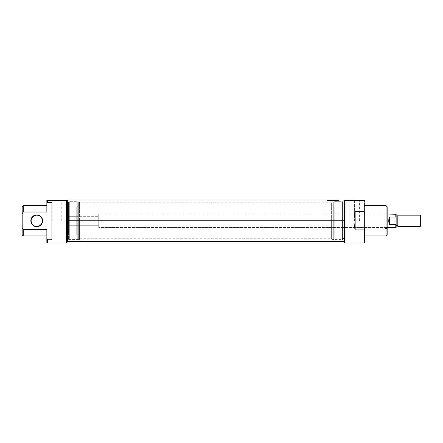 <?xml version="1.0" encoding="UTF-8"?>
<svg xmlns="http://www.w3.org/2000/svg" width="443" height="443" viewBox="0 0 443 443"><rect width="100%" height="100%" fill="white"/><g stroke="black" fill="none" stroke-linecap="round" stroke-linejoin="round"><path stroke-width="0.33" stroke-dasharray="2.21 1.66" d="M354.588 200.984L349.776 200.984L359.395 200.984L354.588 200.984L354.588 200.302L349.095 200.302L354.588 200.302C347.534 200.302 347.534 200.302 354.588 200.302L354.588 200.984C348.408 200.984 348.408 200.984 354.588 200.984L354.588 220.797L349.776 220.797L359.395 220.797L354.588 220.797L354.588 200.984C360.768 200.984 360.768 200.984 354.588 200.984M344.477 242.415L344.477 200.302L364.694 200.302L364.694 213.133L364.135 211.671L355.148 211.671C353.647 217.757 353.647 223.842 355.148 229.928L364.135 229.928L364.135 242.98L364.135 229.928L355.148 229.928L355.148 211.671C353.647 217.757 353.647 223.842 355.148 229.928L355.148 211.671L364.135 211.671L364.135 200.302L364.135 211.671L364.694 213.133L364.694 200.302M345.042 242.98L345.042 200.302L364.135 200.302M364.694 242.415L364.694 213.133L364.694 242.415M364.694 205.635L364.694 235.958L364.694 205.635M387.154 234.834L387.154 206.759L387.154 234.834M387.154 213.105L387.154 228.494L387.154 213.105L387.154 228.494L384.912 228.494L384.912 213.105L387.154 213.105L384.912 213.105L384.912 228.494L387.154 228.494L387.154 213.105M344.477 203.11L344.477 238.489L344.477 203.11L342.456 203.11L342.456 238.489L344.477 238.489L344.477 203.11L344.477 238.489L342.456 238.489L342.456 203.11L344.477 203.11M342.456 201.703L342.456 239.89L342.456 201.703L333.812 201.703L333.812 239.89L342.456 239.89L342.456 201.703L342.456 239.89L333.812 239.89L333.812 201.703L342.456 201.703M333.247 239.331L333.247 202.268L333.812 201.703L333.247 202.268L333.247 239.331L333.812 239.89L333.812 201.703L333.812 239.89L333.247 239.331L333.247 202.268L333.247 239.331M333.247 206.759L333.247 234.834L333.247 206.759L334.819 206.759L334.819 234.834L334.819 206.759L334.819 234.834L333.247 234.834L334.819 234.834L334.819 206.759L333.247 206.759L333.247 234.834L333.247 206.759M386.036 205.635L386.036 235.958L386.036 205.635M30.855 220.797L31.137 220.797A5.615 5.615 0 0 0 36.752 226.412A5.615 5.615 0 0 0 42.367 220.797A5.615 5.615 0 0 0 36.752 215.182A5.615 5.615 0 0 0 31.137 220.797A5.615 5.615 0 0 0 36.752 226.412A5.615 5.615 0 0 0 42.367 220.797L42.644 220.797A5.897 5.897 0 0 0 36.752 214.899A5.897 5.897 0 0 0 30.855 220.797A5.897 5.897 0 0 0 36.752 226.694A5.897 5.897 0 0 0 42.644 220.797A5.897 5.897 0 0 0 36.752 214.899A5.897 5.897 0 0 0 30.855 220.797A5.897 5.897 0 0 0 36.752 226.694A5.897 5.897 0 0 0 42.644 220.797M51.914 239.22L51.914 202.373L51.914 239.22L47.418 239.22L51.914 239.22L51.914 202.373L51.914 239.22L51.914 202.373L47.418 202.373L51.914 202.373L51.914 239.22M66.511 200.302L66.511 242.98L66.511 200.302L47.418 200.302L66.511 200.302M47.418 242.98L47.418 239.22L47.418 242.98M47.019 202.861L46.858 212.009L23.274 212.009L23.274 205.635L23.274 212.009L46.858 212.009L46.858 203.055L47.418 202.373L47.418 200.302L46.858 200.302L46.858 203.055L46.858 200.302M67.076 242.415L67.076 200.302L67.076 242.415M46.858 238.539L46.858 229.59L46.858 235.958L46.858 229.59L23.274 229.59L46.858 229.59L46.858 242.415M22.15 227.464L22.15 214.13L23.274 212.009L22.15 214.13L22.15 206.759L22.15 227.464L23.274 229.59L23.274 235.958L23.274 229.59L22.15 227.464L22.15 234.834M67.076 203.11L67.076 238.489L67.076 203.11L67.076 238.489L69.318 238.489L69.318 203.11L67.076 203.11L69.318 203.11L69.318 238.489L67.076 238.489L67.076 203.11M69.318 201.703L69.318 239.89L69.318 201.703L69.318 239.89L77.741 239.89L77.741 201.703L69.318 201.703L77.741 201.703L77.741 239.89L69.318 239.89L69.318 201.703M78.306 202.268L78.306 239.331L77.741 239.89L78.306 239.331L78.306 202.268L77.741 201.703L77.741 239.89L77.741 201.703L78.306 202.268L78.306 239.331L78.306 202.268M78.306 206.759L78.306 234.834L78.306 206.759L76.733 206.759L76.733 234.834L76.733 206.759L78.306 206.759L78.306 234.834L76.733 234.834L76.733 206.759L76.733 234.834L78.306 234.834L78.306 206.759M56.964 200.302L62.457 200.302L56.964 200.302C49.915 200.302 49.915 200.302 56.964 200.302L56.964 200.984L52.158 200.984L61.776 200.984L56.964 200.984L56.964 200.302C64.019 200.302 64.019 200.302 56.964 200.302M56.964 220.797L61.776 220.797L56.964 220.797L56.964 200.984C50.79 200.984 50.79 200.984 56.964 200.984L56.964 220.797C50.79 220.797 50.79 220.797 56.964 220.797C63.144 220.797 63.144 220.797 56.964 220.797M68.477 220.797L68.477 201.986L68.477 220.797L67.076 220.797L67.076 241.014L67.076 200.347L67.076 241.252L67.076 200.585L67.076 241.014L67.076 220.797L68.477 220.797L68.477 239.608L68.477 220.797L79.43 220.797L79.43 239.608L79.43 201.986L79.43 220.797L68.477 220.797L68.477 201.986L68.477 220.797M344.477 220.797L344.477 241.252L344.477 220.797L344.477 241.014L344.477 220.797L79.934 220.797L79.934 238.766L79.934 202.828L79.934 220.797L79.43 220.797L79.43 239.608L79.43 220.797L79.934 220.797L79.934 238.766L79.934 220.797L331.619 220.797L331.619 238.766L331.619 202.828L332.123 239.608L332.123 201.986L332.123 220.797L343.076 220.797L343.076 239.608L343.076 201.986L343.076 220.797L344.477 220.797L344.477 241.252L344.477 200.347L344.477 220.797L344.477 200.347L344.477 220.797L343.918 220.797L343.918 241.573M343.918 200.02L343.918 201.144M67.635 241.573L67.635 200.02M338.862 200.02L338.862 200.795L327.632 200.795L327.632 200.02M327.632 200.358L327.632 201.144L338.862 201.144C338.862 200.103 338.862 200.103 338.862 201.144L327.632 201.144L327.632 200.795L327.632 201.144C327.632 200.103 327.632 200.103 327.632 201.144L338.862 201.144L327.632 201.144L327.632 200.358L327.632 201.144L327.632 200.795L338.862 200.795L338.862 200.358L338.862 201.144L338.862 200.358M338.613 200.02L338.613 200.723L327.886 200.723L327.886 201.072L338.613 201.072L338.613 200.723L338.613 201.072L327.886 201.072L338.613 201.072L338.613 200.358L338.613 201.072L327.886 201.072L327.886 200.02M331.17 200.563L330.074 200.563L331.408 200.613L331.408 200.253L330.101 200.253L331.17 200.563L330.074 200.613L331.408 200.613L331.408 200.253L330.101 200.253L331.17 200.286L330.173 200.386L331.17 200.43L331.17 200.912L331.17 200.43L331.17 200.773L330.173 200.773L331.17 200.729L331.17 200.286L331.17 200.629L330.101 200.629L331.408 200.596L331.408 200.961L331.408 200.613L331.408 200.961L330.074 200.961L331.17 200.912L331.17 200.563M334.471 200.386L333.524 200.253L334.471 200.286L333.64 200.386L334.471 200.613L334.471 200.286L334.471 200.729L333.524 200.629L334.709 200.596L334.709 200.961L334.709 200.253L333.524 200.253L334.471 200.286L334.709 200.961L334.471 200.43L334.471 200.773L333.64 200.773L334.471 200.729L334.471 200.386M337.389 200.38L337.389 200.723L336.553 200.723L337.389 200.723L337.389 200.38L336.99 200.729L336.99 200.253L336.752 200.961L336.99 200.424L336.99 200.768L337.92 200.768L337.92 200.424L338.153 200.961L338.153 200.596L336.752 200.596L336.752 200.961L336.752 200.596L338.153 200.596L338.153 200.961L336.99 200.768L336.99 200.424L338.153 200.613L338.153 200.253L336.752 200.253L336.752 200.613L337.389 200.424M329.182 200.136L329.182 200.474L329.797 200.38C328.706 200.546 329.304 200.662 331.597 200.723L336.553 200.435L336.553 200.723L336.553 200.435L331.597 200.723C329.304 200.662 328.706 200.546 329.797 200.38L330.65 200.402C329.631 200.48 329.813 200.541 331.198 200.585L333.009 200.585L333.009 200.02M336.553 200.048L336.553 200.402L337.389 200.402L336.553 200.386L336.553 200.723L336.553 200.38L333.839 200.386L333.839 200.723L333.839 200.38L333.009 200.402L336.553 200.402L336.553 200.02M337.389 200.02L337.389 200.358M330.018 200.358L329.182 200.402L329.182 200.026L329.797 200.064L329.182 200.064L329.182 200.402L329.182 200.026L329.182 200.358L329.797 200.38M336.315 200.613L335.905 200.253L334.969 200.961L336.132 200.834L336.132 200.491L336.315 200.961L334.969 200.961L335.633 200.596L336.564 200.961L335.905 200.253L334.969 200.613L336.564 200.613L335.905 200.253L334.969 200.613L335.218 200.961L335.218 200.613M331.785 200.253L331.785 200.613L332.953 200.319L333.191 200.613L333.191 200.253L331.785 200.253L331.785 200.613L332.953 200.319L333.191 200.613L333.191 200.253L331.785 200.253L331.785 200.596L331.785 200.253M328.54 200.413L328.817 200.779L328.49 200.845L328.529 200.485L328.174 200.961L328.49 200.845L328.174 200.961L328.174 200.613L328.451 200.961L329.232 200.779L329.232 200.435L329.742 200.613L329.742 200.253L328.174 200.613L329.503 200.435L328.556 200.679L329.503 200.734L329.503 200.286L328.556 200.336L329.742 200.613L329.742 200.253L328.95 200.253L329.742 200.961L329.503 200.435L329.503 200.779L328.695 200.867L329.232 200.435L329.503 200.961L329.503 200.286L328.556 200.336L328.556 200.679L328.556 200.336L329.503 200.391L329.503 200.734L328.994 200.734L328.994 200.391L328.994 200.734L328.556 200.679L328.939 200.286L329.742 200.961L329.742 200.253L329.742 200.596L328.695 200.524L328.451 200.961L328.95 200.253M328.318 200.336L328.817 200.779L328.318 200.336M327.886 200.795L327.886 200.358M333.009 200.064L333.009 200.585L330.212 200.563L330.65 200.402L329.996 200.469L330.002 200.131L330.002 200.469M330.65 200.402L330.65 200.064L330.65 200.402L331.214 200.402L329.182 200.358M331.214 200.402L331.214 200.064L331.214 200.402M330.018 200.402L330.018 200.064L330.018 200.402M333.839 200.435L333.839 200.098L333.839 200.435M336.553 200.435L336.553 200.098L336.553 200.435M333.839 200.402L333.839 200.064L333.839 200.402M338.153 200.596L338.153 200.253L338.153 200.596M337.92 200.729L337.92 200.386L337.92 200.729M335.633 200.596L335.633 200.253L335.633 200.596M335.401 200.834L335.401 200.491L335.401 200.834M336.564 200.961L336.564 200.613L336.564 200.961M334.969 200.961L334.969 200.613L334.969 200.961M336.06 200.79L335.473 200.79L336.06 200.79L336.06 200.446L335.473 200.446L336.06 200.446L335.473 200.446L336.06 200.446L336.06 200.79L335.473 200.79L335.866 200.341L336.06 200.79M334.471 200.961L334.471 200.613L333.64 200.729L333.64 200.386L333.64 200.773L333.64 200.43L333.64 200.773L334.471 200.961L334.471 200.613L333.524 200.629L333.524 200.253L333.524 200.596L334.709 200.596L334.709 200.253L334.471 200.961M331.785 200.961L332.023 200.253L332.023 200.867L332.023 200.524L332.023 200.867L332.937 200.596L332.937 200.253L333.191 200.596L333.191 200.253L333.191 200.961L332.953 200.319L332.953 200.662L331.785 200.961L332.04 200.613L332.04 200.961L332.953 200.662L333.191 200.961L333.191 200.596L331.785 200.596L331.785 200.961M331.408 200.596L331.408 200.253L331.408 200.596L330.101 200.596L330.101 200.253L330.101 200.629L330.101 200.286L330.101 200.629L331.17 200.729L331.17 200.386L331.17 200.729L330.173 200.729L330.173 200.386L330.173 200.773L330.173 200.43L330.173 200.773L331.17 200.912L330.074 200.912L330.074 200.563L330.074 200.961L330.074 200.613L330.074 200.961L331.408 200.961L331.408 200.596M66.511 224.9L66.511 216.693L67.186 216.306L67.186 225.293L98.745 225.293L98.745 216.306L98.745 225.293L98.745 216.306L67.186 216.306L98.745 216.306L98.745 225.293L67.186 225.293L67.186 216.306L66.511 216.693L66.511 224.9L67.186 225.293L67.186 216.306L67.186 225.293L66.511 224.9L66.511 216.693L66.511 224.9M396.142 216.023L396.142 214.251M397.825 216.023L397.825 225.57L397.825 216.023M396.142 227.342L396.142 217.435L395.804 217.076L389.403 217.076C388.55 219.556 388.55 222.037 389.403 224.523L395.804 224.523L395.804 227.536L395.804 224.523L396.142 224.158L396.142 227.342M98.745 214.058L98.745 227.536L387.154 227.536L98.745 227.536L98.745 214.058L387.154 214.058L98.745 214.058L98.745 227.536L98.745 214.058M395.804 214.058L395.804 217.076L389.403 217.076C388.55 219.556 388.55 222.037 389.403 224.523L389.403 217.076L389.403 224.523L395.804 224.523L396.142 224.158L395.804 214.058M420.85 226.024L420.85 215.569L420.85 226.024M397.825 226.412L397.825 215.182L397.825 226.412M420.174 215.182L420.174 226.412L420.174 215.182M354.588 220.797C348.408 220.797 348.408 220.797 354.588 220.797C360.768 220.797 360.768 220.797 354.588 220.797M384.912 228.494L384.912 213.105L384.912 228.494M342.456 203.11L342.456 238.489L342.456 203.11M345.042 227.536L345.042 214.058M344.477 200.347L344.477 241.252M344.477 200.302L345.042 200.302M354.588 200.302C361.638 200.302 361.638 200.302 354.588 200.302M69.318 238.489L69.318 203.11L69.318 238.489M47.418 202.373L47.418 200.302M56.964 200.984C63.144 200.984 63.144 200.984 56.964 200.984M31.137 220.797A5.615 5.615 0 0 1 36.752 215.182A5.615 5.615 0 0 1 42.367 220.797M67.076 220.797L67.076 241.252L67.076 200.585L67.076 220.797L67.635 220.797L67.635 201.144M343.076 220.797L343.076 201.986L343.076 220.797M332.123 220.797L332.123 201.986L332.123 220.797M331.619 220.797L331.619 202.828L331.619 220.797M343.918 240.455L343.918 220.797L67.635 220.797L67.635 240.455M338.613 200.358L338.613 200.723L327.886 200.723M335.473 200.491L336.06 200.491M79.934 220.797L79.934 202.828L79.934 220.797M79.43 220.797L79.43 201.986L79.43 220.797M331.597 200.723L331.597 200.38L331.597 200.723M337.389 200.402L337.389 200.064M328.817 200.779L328.817 200.43M328.49 200.845L328.49 200.502L328.49 200.845M349.776 220.797L349.776 200.984L349.095 200.302M359.395 220.797L359.395 200.984L360.076 200.302M52.158 220.797L52.158 200.984L51.477 200.302M61.776 220.797L61.776 200.984L62.457 200.302M344.477 241.014L343.076 239.608L332.123 239.608L331.619 238.766L79.934 238.766L79.43 239.608L68.477 239.608L67.076 241.014M67.076 200.585L68.477 201.986L79.43 201.986L79.934 202.828L331.619 202.828L332.123 201.986L343.076 201.986L344.477 200.585"/><path stroke-width="0.66" d="M364.694 200.302L364.135 200.302L364.135 211.671L364.694 213.133L364.694 228.461L364.135 229.928L364.694 228.461L364.694 242.415L364.135 242.98L364.135 229.928L355.148 229.928L355.148 211.671L355.148 229.928C353.647 223.842 353.647 217.757 355.148 211.671L364.135 211.671L364.694 213.133L364.694 228.461L364.135 229.928L364.694 228.461L364.694 242.415L364.135 242.98L364.135 229.928L355.148 229.928C353.647 223.842 353.647 217.757 355.148 211.671L364.135 211.671L364.135 200.302L364.694 200.302L338.862 200.02L338.862 200.795L327.632 200.795L338.862 200.795L338.613 200.02L337.389 200.02L337.389 200.38L336.553 200.38L337.389 200.402M345.042 214.058L345.042 242.98L364.135 242.98M364.694 235.958L386.036 235.958L386.036 205.635L386.036 235.958L387.154 234.834L386.036 235.958L364.694 235.958M364.694 205.635L386.036 205.635L364.694 205.635M387.154 206.759L387.154 234.834L387.154 206.759L386.036 205.635L387.154 206.759M345.042 242.98L344.477 242.415L344.477 200.302L344.477 241.252L343.918 241.573L343.918 200.02M31.137 220.797A5.615 5.615 0 0 0 36.752 226.412A5.615 5.615 0 0 0 42.367 220.797A5.615 5.615 0 0 0 36.752 215.182A5.615 5.615 0 0 0 31.137 220.797A5.615 5.615 0 0 0 36.752 226.412A5.615 5.615 0 0 0 42.367 220.797L42.644 220.797A5.897 5.897 0 0 0 36.752 214.899A5.897 5.897 0 0 0 30.855 220.797A5.897 5.897 0 0 0 36.752 226.694A5.897 5.897 0 0 0 42.644 220.797A5.897 5.897 0 0 1 36.752 226.694A5.897 5.897 0 0 1 30.855 220.797L31.137 220.797A5.615 5.615 0 0 1 36.752 215.182A5.615 5.615 0 0 1 42.367 220.797M47.418 239.22L51.914 239.22L51.914 202.373L47.418 202.373L51.914 202.373L51.914 239.22L47.418 239.22L46.858 238.539L47.418 239.22L47.418 242.98L66.511 242.98L66.511 200.302L67.076 200.302L67.076 242.415L66.511 242.98L47.418 242.98L47.418 239.22L46.858 238.539C46.858 243.667 46.858 243.667 46.858 238.539L47.351 239.137M46.858 203.055L47.418 202.373L46.858 203.055L46.858 212.009L23.274 212.009L46.858 212.009C46.858 203.642 46.858 203.642 46.858 212.009L46.858 200.302L46.858 203.055L47.418 202.373L47.418 200.302L67.076 200.302L46.858 200.302L47.418 200.302L47.418 202.373M23.274 235.958L22.15 234.834L22.15 227.464L23.274 229.59L23.274 235.958L46.858 235.958L23.274 235.958L23.274 229.59L46.858 229.59L23.274 229.59L22.15 227.464L22.15 214.13L23.274 212.009L23.274 205.635L23.274 212.009L22.15 214.13L22.15 206.759L23.274 205.635L46.858 205.635M46.858 238.539L46.858 229.59L46.858 242.415L47.418 242.98M23.274 205.635L22.15 206.759L22.189 227.547M67.076 200.347L67.635 200.02L67.635 241.573L343.918 241.573M67.635 200.02L327.632 200.02L327.632 200.795L327.632 200.358L327.886 200.723L338.613 200.795L327.886 200.723L327.886 200.02L329.21 200.02L329.797 200.042L329.182 200.474M330.018 200.026L333.009 200.02L331.198 200.242C329.813 200.197 329.625 200.142 330.65 200.064L330.002 200.12L330.65 200.064M333.839 200.064L333.009 200.064L333.839 200.064M333.839 200.048L333.839 200.38L331.597 200.38C329.293 200.319 328.695 200.203 329.797 200.042L329.797 200.33L329.797 200.042C328.695 200.203 329.293 200.319 331.597 200.38L333.839 200.38L333.839 200.02L336.553 200.02L333.839 200.048L336.553 200.048L336.553 200.38L336.553 200.098L333.839 200.098L336.553 200.048M337.389 200.064L336.553 200.064L337.389 200.064L337.389 200.38L336.553 200.358M330.002 200.469L330.002 200.131L333.009 200.38L333.009 200.064M420.85 215.569L420.85 226.024L420.174 226.412L420.174 215.182L420.174 226.412L420.85 226.024L420.85 215.569L420.174 215.182L397.825 215.182L397.825 226.412L420.174 226.412L397.825 226.412L397.825 215.182L420.174 215.182L420.85 215.569M396.142 225.57L397.825 225.57L396.142 225.57M396.142 216.023L397.825 216.023L396.142 216.023L396.142 227.342L395.804 227.536L395.804 224.523L389.403 224.523C388.55 222.037 388.55 219.556 389.403 217.076L395.804 217.076L395.804 214.058L387.154 214.058L396.142 214.251L396.142 217.435L395.804 217.076L396.142 217.435L396.142 224.158L395.804 224.523L389.403 224.523C388.55 222.037 388.55 219.556 389.403 217.076L389.403 224.523L389.403 217.076L395.804 217.076L395.804 214.058M387.154 227.536L395.804 227.536L395.804 224.523L396.142 224.158L396.142 227.342L395.804 227.536L387.154 227.536M364.135 200.302L345.042 200.302L345.042 227.536M345.042 200.302L344.477 200.302M67.076 242.415L66.511 242.98L66.511 200.302L67.076 200.302L67.076 242.415M47.418 200.302L46.858 200.302M22.15 227.464C22.15 237.11 22.15 237.11 22.15 227.464L22.161 227.486M30.855 220.797A5.897 5.897 0 0 1 36.752 214.899A5.897 5.897 0 0 1 42.644 220.797M343.918 201.144L343.918 220.797L344.477 220.797M67.076 220.797L67.635 220.797L67.635 201.144M67.635 240.455L67.635 220.797L343.918 220.797L343.918 240.455M337.389 200.424L337.92 200.424M337.92 200.253L337.389 200.386M329.797 200.042L329.182 200.026M328.95 200.253L328.435 200.28M328.49 200.502L328.174 200.613M395.804 217.076L396.142 217.435L395.804 217.076M67.076 241.252L67.635 241.573M333.839 200.358L333.009 200.358"/></g></svg>
